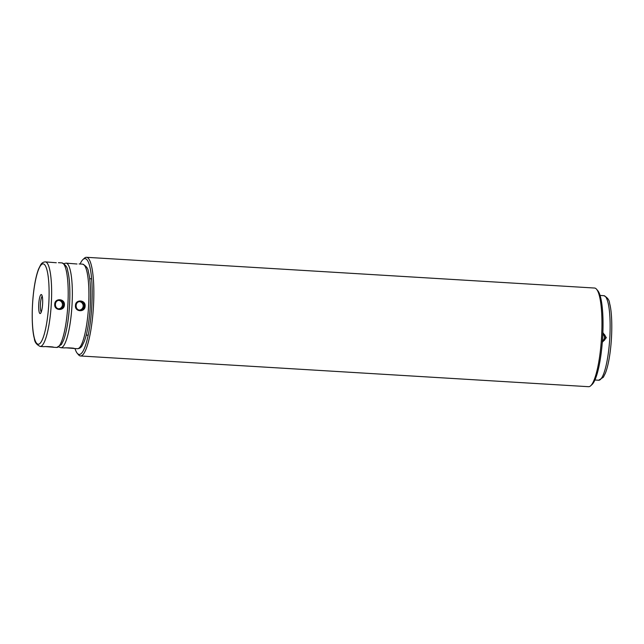 <?xml version="1.0" encoding="UTF-8"?>
<svg xmlns="http://www.w3.org/2000/svg" width="644" height="644" viewBox="0 0 644 644"><rect width="100%" height="100%" fill="white"/><g stroke="black" fill="none" stroke-linecap="round" stroke-linejoin="round"><path stroke-width="0.97" d="M41.256 312.05A8.122 1.634 93.5 0 1 40.435 304.032A8.122 1.634 93.5 0 1 42.214 296.176M40.129 313.564A9.531 1.916 93.5 0 1 38.833 303.018A9.531 1.916 93.5 0 1 41.635 294.759A9.531 1.916 93.5 0 1 42.593 304.161A9.531 1.916 93.5 0 1 40.508 313.387A9.531 1.916 93.5 0 1 40.129 313.564M64.408 304.894C64.311 311.366 53.967 310.746 54.74 304.306C54.708 297.834 65.052 298.454 64.408 304.894L63.571 304.853C63.41 302.125 62.001 300.627 59.337 300.362C54.04 300.152 54.128 309.152 59.409 308.838C61.824 308.597 63.217 307.269 63.571 304.853M40.194 346.456C36.531 344.677 34.591 342.061 34.382 338.607C31.58 329.052 31.266 304.282 34.784 283.859C35.855 277.725 37.127 272.758 38.608 268.959L40.661 264.853C41.715 263.002 43.261 262.019 45.305 261.891A42.359 8.517 93.5 0 1 51.27 304.395A42.359 8.517 93.5 0 1 40.314 346.464A42.359 8.517 93.5 0 1 40.194 346.456L43.768 346.673C44.573 346.416 53.677 346.73 53.533 347.229L45.772 346.601M58.797 300.402A4.234 4.146 -90.5 0 1 58.87 308.806M56.302 262.744L45.305 261.891M77.014 264L66.018 263.138A42.359 8.517 93.5 0 1 71.967 305.94A42.359 8.517 93.5 0 1 60.906 347.712L64.392 347.921C64.561 347.704 74.382 347.929 74.237 348.476L66.477 347.857M85.121 306.142C85.016 312.622 74.672 311.994 75.453 305.562C75.42 299.082 85.765 299.71 85.121 306.142L84.284 306.101C84.131 303.38 82.714 301.891 80.049 301.617C74.752 301.408 74.833 310.4 80.122 310.086C82.537 309.853 83.921 308.524 84.284 306.101M79.51 301.658A4.234 4.146 -90.5 0 1 79.582 310.062M86.328 257.302A49.419 9.942 -86.5 0 0 84.364 258.236A49.419 9.942 -86.5 0 1 86.328 257.302A49.419 9.942 -86.5 0 1 86.465 257.302A49.419 9.942 -86.5 0 0 86.328 257.302M78.528 354.796A49.419 9.942 -86.5 0 0 80.5 355.971A49.419 9.942 -86.5 0 0 93.404 307.236A49.419 9.942 -86.5 0 0 86.465 257.302A49.419 9.942 -86.5 0 1 93.404 307.236A49.419 9.942 -86.5 0 1 80.5 355.971A49.419 9.942 -86.5 0 1 78.528 354.796L77.288 353.339A48.01 9.652 -86.5 0 0 91.416 311.744A48.01 9.652 -86.5 0 0 84.863 258.63A48.01 9.652 -86.5 0 0 82.963 259.532A48.01 9.652 -86.5 0 0 80.122 263.992A48.01 9.652 -86.5 0 1 82.963 259.532L84.364 258.236L82.963 259.532A48.01 9.652 -86.5 0 1 84.863 258.63A48.01 9.652 -86.5 0 1 91.416 311.744A48.01 9.652 -86.5 0 1 77.288 353.339L78.528 354.796M588.6 386.698A49.419 9.942 -86.5 0 0 590.701 385.772A49.419 9.942 -86.5 0 0 601.504 337.963A49.419 9.942 -86.5 0 0 596.537 289.204A49.419 9.942 -86.5 0 0 594.565 288.037L86.465 257.302L594.565 288.037A49.419 9.942 -86.5 0 1 596.537 289.204A49.419 9.942 -86.5 0 1 601.504 337.963A49.419 9.942 -86.5 0 1 590.701 385.772A49.419 9.942 -86.5 0 1 588.6 386.698L80.5 355.971L588.6 386.698M592.102 384.468A48.01 9.652 -86.5 0 0 602.599 338.036A48.01 9.652 -86.5 0 0 597.777 290.669L596.537 289.204L597.777 290.669A48.01 9.652 -86.5 0 1 602.599 338.036A48.01 9.652 -86.5 0 1 592.102 384.468L590.701 385.772L592.102 384.468M75.01 348.565A48.01 9.652 -86.5 0 0 77.288 353.339A48.01 9.652 -86.5 0 1 75.01 348.565M595.008 379.855L595.459 380L594.943 380M602.865 332.57L606.334 337.665L602.301 342.318M602.808 334.075A4.234 4.146 -90.5 0 1 602.406 340.99M602.365 341.473C604.233 340.861 605.279 339.581 605.505 337.625C605.497 335.653 604.603 334.252 602.832 333.439M38.366 344.226A40.242 8.09 93.5 0 1 34.816 284.028A40.242 8.09 93.5 0 1 48.864 283.899A40.242 8.09 93.5 0 1 38.366 344.226M56.881 347.462A42.359 8.517 93.5 0 1 56.761 347.462L61.413 344.5L63.466 340.394C64.947 336.595 66.219 331.628 67.282 325.494C70.808 305.063 70.494 280.293 67.684 270.746C67.483 267.292 65.543 264.676 61.88 262.889A42.359 8.517 93.5 0 1 67.837 305.393A42.359 8.517 93.5 0 1 56.881 347.462M79.099 263.935L82.585 264.145A42.359 8.517 93.5 0 1 88.534 306.947A42.359 8.517 93.5 0 1 77.473 348.71L73.988 348.501M600.321 295.451L603.806 295.668A42.359 8.517 93.5 0 1 609.771 338.172A42.359 8.517 93.5 0 1 598.807 380.242A42.359 8.517 93.5 0 1 598.695 380.234L595.209 380.024M605.505 337.625L606.334 337.665M91.601 278.836L89.645 278.715M88.188 335.218L86.232 335.097M58.411 262.688L61.88 262.889M56.761 347.462L53.275 347.253M58.87 346.987L60.906 347.712M66.018 263.138L63.909 263.613M82.585 264.145C86.256 265.924 88.196 268.54 88.397 271.993C91.207 281.549 91.52 306.319 87.995 326.741C86.932 332.884 85.66 337.85 84.179 341.642L82.118 345.756C81.072 347.599 79.518 348.589 77.473 348.71M598.695 380.234L603.339 377.271L605.392 373.166C606.873 369.366 608.145 364.399 609.216 358.265C612.734 337.842 612.42 313.073 609.618 303.517C609.409 300.064 607.469 297.447 603.806 295.668"/></g></svg>

